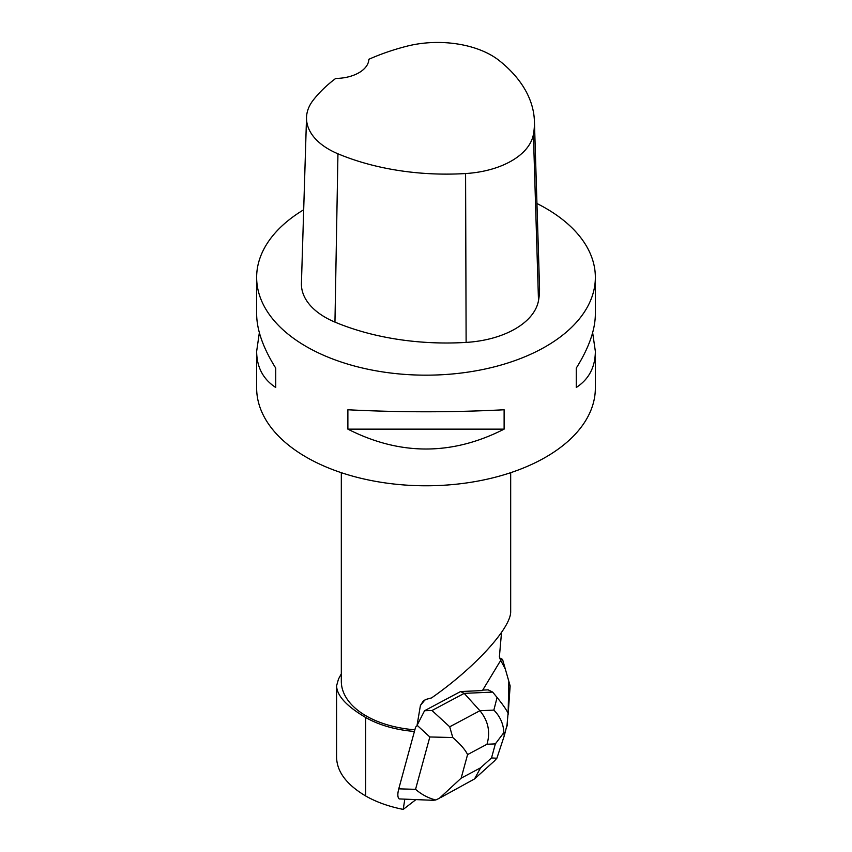 <?xml version="1.0" encoding="UTF-8"?>
<svg xmlns="http://www.w3.org/2000/svg" width="852" height="852" viewBox="0 0 852 852"><rect width="100%" height="100%" fill="white"/><g stroke="black" fill="none" stroke-linecap="round" stroke-linejoin="round"><path stroke-width="1.28" d="M510.007 685.423L502.701 659.917A5.378 2.023 116.5 0 0 502.201 659.214A5.378 2.023 116.5 0 0 500.433 659.799L505.353 669.161L508.836 681.302L508.101 714.785L510.103 686.574A5.378 2.023 116.5 0 0 510.007 685.423M506.301 727.789A5.378 2.023 116.5 0 0 507.451 723.998L506.301 727.789M404.753 799.485L403.22 809.4L415.701 799.794M501.53 632.44L499.378 656.924L500.763 660.705A5.378 2.023 116.5 0 0 499.389 662.537L482.434 690.567L460.559 691.547L424.562 710.717L431.996 710.515L449.707 726.799L479.91 710.728C488.196 720.76 490.56 731.943 487.003 744.254L467.578 754.595C465.32 749.835 460.389 744.147 452.774 737.534L429.834 736.969L417.118 725.276L424.562 710.717M433.167 800.305L399.183 798.92C397.554 797.429 397.415 794.075 398.757 788.846L415.595 727.15L416.969 725.84L420.419 705.456L423.199 701.121L426.053 699.385L431.549 697.916C474.756 667.851 511.488 627.626 510.678 611.267L510.678 472.679M416.969 725.84L417.118 725.276M414.423 731.453A85.349 49.278 180 0 1 365.646 717.469C346.583 706.223 336.902 695.669 336.583 685.807L338.5 679.012L341.322 673.815M414.871 729.791A84.678 48.883 180 0 1 341.322 681.323L341.322 472.679M403.22 809.4C388.81 806.524 376.286 802.052 365.646 795.96C346.711 784.703 337.03 771.891 336.583 757.534L336.583 685.807M592.651 332.695L595.356 351.375L595.356 388.011A169.356 97.778 180 0 1 490.805 478.345A169.356 97.778 180 0 1 306.251 457.151A169.356 97.778 180 0 1 256.644 388.011L256.644 351.375L259.349 332.695M536.941 203.511A169.356 97.778 180 0 1 545.749 208.25A169.356 97.778 180 0 1 595.356 277.39A169.356 97.778 180 0 1 426 375.168A169.356 97.778 180 0 1 256.644 277.39A169.356 97.778 180 0 1 303.685 209.762M347.882 429.131L347.882 409.769C399.961 412.443 452.039 412.443 504.118 409.769L504.118 429.131C452.039 455.639 399.961 455.639 347.882 429.131L504.118 429.131M595.356 351.375C595.228 367.233 588.86 379.268 576.261 387.479L576.261 368.117C588.86 348.021 595.228 329.99 595.356 314.015L595.356 277.39M256.644 277.39L256.644 314.015C256.772 329.99 263.14 348.021 275.739 368.117L275.739 387.479C263.14 379.268 256.772 367.233 256.644 351.375M534.417 121.303L539.518 287.177A189.676 109.503 180 0 1 538.496 300.681A81.291 46.935 180 0 1 466.119 342.408A189.676 109.503 180 0 1 334.953 322.109A81.291 46.935 180 0 1 301.427 283.301L306.528 117.416A76.179 43.984 180 0 1 313.078 100.344A184.565 106.564 180 0 1 335.688 78.459A33.867 19.553 180 0 0 368.852 59.299A184.565 106.564 180 0 1 406.574 46.274A76.179 43.984 180 0 1 499.272 60.62A184.565 106.564 180 0 1 534.417 121.303A184.565 106.564 180 0 1 533.416 134.435A76.179 43.984 180 0 1 465.586 173.542A184.565 106.564 180 0 1 337.946 153.797A76.179 43.984 180 0 1 306.528 117.416M576.261 368.117L576.261 387.479M275.739 387.479L275.739 368.117M431.996 710.515L464.212 693.368L460.559 691.547M452.774 737.534L449.707 726.799M504.256 735.84L496.876 758.237L491.519 757.939L495.353 743.881L503.873 732.592C503.457 723.944 500.124 716.447 493.862 710.099L479.91 710.728L464.212 693.368L492.669 692.09L488.175 689.854L482.722 690.099M493.862 710.099L497.078 697.468C502.488 704.103 506.163 709.333 508.08 713.177L507.057 724.828L504.235 735.936L503.873 732.592M497.078 697.468L492.669 692.09M398.757 788.846L415.552 789.335C421.697 794.596 428.418 798.154 435.734 799.985L439.44 798.228L461.145 778.174L480.571 767.833L474.532 778.941L440.601 797.6M433.04 800.294L435.734 799.985M496.876 758.237L494.309 761.06M420.419 705.456L424.871 699.982M365.646 717.469L365.646 795.96M533.416 134.435L538.496 300.681M465.586 173.542L466.119 342.408M337.946 153.797L334.953 322.109M415.552 789.335L429.834 736.969M480.571 767.833L491.519 757.939M495.353 743.881L487.003 744.254M467.578 754.595L461.145 778.174M499.783 658.021L502.201 659.214M474.532 778.941L494.213 761.145"/></g></svg>

